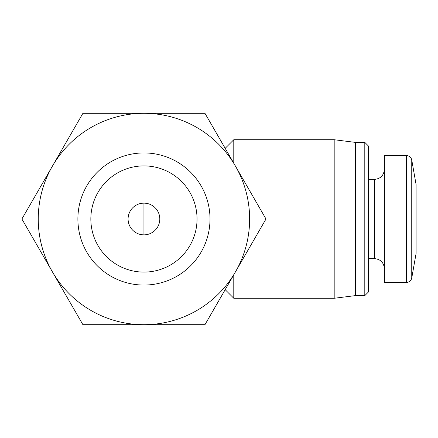 <?xml version="1.0" encoding="UTF-8"?>
<svg xmlns="http://www.w3.org/2000/svg" width="438" height="438" viewBox="0 0 438 438"><rect width="100%" height="100%" fill="white"/><g stroke="black" fill="none" stroke-linecap="round" stroke-linejoin="round"><path stroke-width="0.66" d="M128.088 219A15.856 15.856 0 0 1 151.871 205.269A15.856 15.856 0 0 1 151.871 232.731A15.856 15.856 0 0 1 128.088 219M225.181 148.329L233.782 139.733L233.782 163.221M233.782 274.779L233.782 298.267L334.189 298.267L334.189 139.733L233.782 139.733M235.474 271.845L265.986 219L204.962 113.311L82.919 113.311L21.9 219L82.919 324.689L204.962 324.689L235.474 271.845M38.248 219A105.689 105.689 0 0 1 196.788 127.469A105.689 105.689 0 0 1 196.788 310.531A105.689 105.689 0 0 1 38.248 219M90.847 219A53.097 53.097 0 0 1 170.491 173.015A53.097 53.097 0 0 1 170.491 264.985A53.097 53.097 0 0 1 90.847 219M77.887 219A66.056 66.056 0 0 1 176.974 161.792A66.056 66.056 0 0 1 176.974 276.208A66.056 66.056 0 0 1 77.887 219M334.189 139.733L355.327 142.372L355.327 295.628L334.189 298.267M355.327 142.372L364.799 142.372L364.799 295.628L355.327 295.628M364.799 142.372L368.539 146.111L368.539 291.889L364.799 295.628M406.541 155.583L384.394 155.583L384.394 282.417L406.541 282.417C409.327 282.214 411.063 280.758 411.747 278.048L411.747 159.952C411.063 157.242 409.327 155.786 406.541 155.583L406.541 282.417M411.747 159.952L416.1 184.65L416.1 253.35L411.747 278.048M368.539 179.366L374.485 179.366L374.485 258.634C380.447 259.165 383.748 262.471 384.394 268.543M143.943 234.856L143.943 203.144M225.181 289.671L233.782 298.267M368.539 258.634L374.485 258.634M374.485 179.366C380.447 178.835 383.748 175.529 384.394 169.457"/></g></svg>
